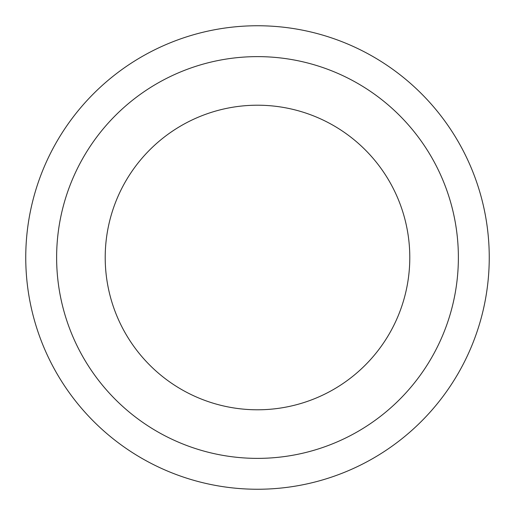<?xml version="1.0" encoding="UTF-8"?>
<svg xmlns="http://www.w3.org/2000/svg" width="515" height="515" viewBox="0 0 515 515"><rect width="100%" height="100%" fill="white"/><g stroke="black" fill="none" stroke-linecap="round" stroke-linejoin="round"><path stroke-width="0.77" d="M257.5 458.376A200.876 200.876 0 0 0 458.376 257.5A200.876 200.876 0 0 0 257.5 56.624A200.876 200.876 0 0 0 56.624 257.5A200.876 200.876 0 0 0 257.5 458.376M257.5 489.25A231.75 231.75 0 0 0 489.25 257.5A231.75 231.75 0 0 0 257.5 25.75A231.75 231.75 0 0 0 25.75 257.5A231.75 231.75 0 0 0 257.5 489.25M257.5 409.792A152.292 152.292 0 0 1 105.208 257.5A152.292 152.292 0 0 1 257.5 105.208A152.292 152.292 0 0 1 409.792 257.5A152.292 152.292 0 0 1 257.5 409.792A152.292 152.292 0 0 1 105.208 257.5A152.292 152.292 0 0 1 257.5 105.208A152.292 152.292 0 0 1 409.792 257.5A152.292 152.292 0 0 1 257.5 409.792"/></g></svg>
